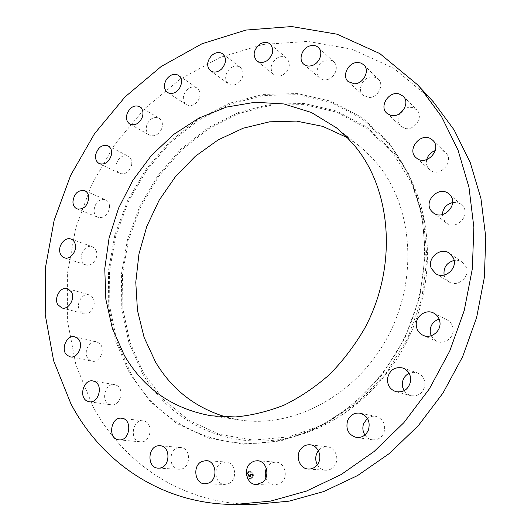 <?xml version="1.0" encoding="UTF-8"?>
<svg xmlns="http://www.w3.org/2000/svg" width="531" height="531" viewBox="0 0 531 531"><rect width="100%" height="100%" fill="white"/><g stroke="black" fill="none" stroke-linecap="round" stroke-linejoin="round"><path stroke-width="0.4" stroke-dasharray="2.65 1.99" d="M265.898 477.814C267.611 482.327 270.624 484.776 274.945 485.161L281.105 483.018C288.791 477.349 285.074 462.322 276.04 462.156L273.067 462.435L270.292 463.689L266.363 468.422M430.535 98.753L393.856 68.366L352.106 49.217L307.754 41.411L263.057 44.451L219.953 57.454L180.055 79.272L144.691 108.629L114.935 144.193L91.677 184.576L75.634 228.357L67.384 274.082L67.377 320.186L75.926 365.016L93.124 406.766C123.657 463.855 183.5 504.662 254.468 504.404M226.173 417.067L240.397 420.061C293.616 428.291 355.969 395.535 387.225 337.736C418.634 280.036 413.131 207.044 377.594 164.185L371.448 157.203L363.503 149.569L359.321 146.071L347.42 137.728M198.043 100.804C201.03 95.474 200.718 91.206 197.107 88.007C192.926 85.863 189.003 87.124 185.346 91.783C182.339 97.186 182.704 101.481 186.434 104.66C190.569 106.678 194.439 105.39 198.043 100.804M364.916 434.982C366.775 437.67 369.257 439.276 372.344 439.787C377.674 440.212 381.543 437.843 383.966 432.679C386.044 424.455 383.355 419.012 375.902 416.357C372.828 415.8 370.014 416.477 367.452 418.388M161.583 129.006C163.209 124.181 162.4 120.59 159.154 118.227C154.222 116.322 150.187 118.347 147.054 124.307C145.408 129.199 146.257 132.816 149.616 135.159C154.494 136.952 158.484 134.901 161.583 129.006M404.098 390.763L406.912 393.836L410.616 395.648C418.156 396.697 422.902 393.332 424.84 385.552C425.192 379.346 422.643 375.098 417.187 372.815L413.131 372.277L409.135 373.286M131.655 164.869C132.206 160.754 131.057 157.846 128.203 156.154C122.462 154.627 118.446 157.448 116.163 164.617C115.592 168.812 116.787 171.752 119.74 173.431C125.435 174.838 129.405 171.984 131.655 164.869M431.185 335.738L433.495 339.063L436.827 341.327C444.573 345.123 454.609 337.245 453.069 328.477C452.439 324.58 450.434 321.72 447.069 319.888L443.199 318.746L439.144 319.058M109.598 206.413C109.366 203.121 108.025 200.884 105.569 199.702C98.958 198.733 95.095 202.357 93.994 210.588C94.213 213.966 95.6 216.236 98.149 217.405C104.72 218.248 108.536 214.584 109.598 206.413M444.108 275.085L444.706 276.923L448.901 281.828C457.689 287.948 470.791 276.425 465.966 266.708L462.315 262.228C459.859 260.568 457.131 259.978 454.118 260.436M96.45 251.528L94.87 248.495L92.294 246.703C86.52 244.267 79.391 253.121 81.568 259.978C82.305 262.493 83.745 264.139 85.876 264.909C91.631 267.199 98.666 258.325 96.45 251.528M442.336 214.617L444.679 221.347L446.232 222.847C455.777 231.118 471.336 215.241 462.66 205.968L461.578 204.886C459.03 202.782 456.029 202.019 452.591 202.583M92.971 297.997L89.135 294.864C82.471 292.501 75.541 303.911 79.67 310.423L83.699 313.662C90.343 315.859 97.14 304.409 92.971 297.997M426.718 159.592C425.835 163.634 426.778 166.986 429.559 169.641L430.661 170.478C440.538 177.646 454.821 160.82 445.622 152.755L444.108 151.561C441.434 149.961 438.473 149.642 435.241 150.605M99.636 343.431L96.542 341.732C88.81 339.482 82.497 353.819 88.77 359.401L92.089 361.193C99.815 363.244 105.928 348.86 99.636 343.431M399.737 113.607C397.208 118.499 397.586 122.714 400.878 126.265L404.522 128.276C414.246 131.569 424.256 116.634 416.782 109.924L412.779 107.634C409.813 106.923 406.892 107.441 404.018 109.194M116.561 385.307L114.643 384.663C105.609 382.592 100.452 400.215 108.961 404.151L111.145 404.861C120.179 406.686 125.044 389.037 116.561 385.307M369.098 97.492C377.979 97.744 384.563 84.694 378.331 79.199L375.49 77.393L372.039 76.849C363.018 76.716 356.626 89.985 363.124 95.334L369.098 97.492M143.37 420.93L143.058 420.884C132.445 419.045 129.133 440.285 139.852 441.759L140.476 441.838C151.089 443.352 153.983 422.158 143.37 420.93M327.64 79.517C335.234 77.572 339.17 66.402 333.846 61.935C331.59 59.97 328.835 59.445 325.589 60.361C317.923 62.412 314.126 73.723 319.655 78.077C321.852 79.896 324.521 80.373 327.64 79.517M179.1 447.593C168.347 448.463 168.181 469.205 179 469.265L180.328 469.225C191.034 468.475 191.392 447.879 180.772 447.553L179.1 447.593M283.401 74.612C289.886 69.276 291.028 63.833 286.826 58.277C283.972 56.107 280.687 56.054 276.983 58.105C270.471 63.554 269.403 69.03 273.784 74.532C276.585 76.557 279.791 76.583 283.401 74.612M221.998 462.74C212.407 466.41 214.67 484.644 224.792 484.438L228.403 483.728C237.961 480.15 235.883 462.109 225.994 462.016L221.998 462.74M239.355 82.126C243.968 76.59 244.306 71.692 240.37 67.437C236.879 65.207 233.209 65.764 229.359 69.096C224.719 74.718 224.44 79.643 228.522 83.865C231.961 85.956 235.572 85.378 239.355 82.126M317.306 464.718C319.277 468.037 322.045 469.869 325.622 470.227C329.2 470.366 332.154 468.919 334.49 465.893C339.82 459.129 335.38 447.374 327.388 446.823C323.824 446.518 320.824 447.806 318.388 450.7M253.38 475.338C253.227 472.942 252.125 471.574 250.081 471.236C247.871 471.382 246.63 472.723 246.344 475.272C246.503 477.694 247.619 479.068 249.689 479.387C251.88 479.214 253.108 477.867 253.38 475.338M246.231 475.265C246.51 472.716 247.758 471.375 249.968 471.229C252.013 471.568 253.114 472.935 253.267 475.331C252.995 477.86 251.767 479.214 249.577 479.38C247.499 479.062 246.384 477.688 246.231 475.265M252.517 475.325C252.305 477.323 251.336 478.385 249.61 478.517C247.977 478.258 247.094 477.183 246.975 475.272C247.194 473.267 248.176 472.205 249.915 472.092C251.528 472.358 252.398 473.433 252.517 475.325M247.785 472.703L247.36 472.703L247.785 472.703M252.676 475.325L253.108 475.331L252.676 475.325M251.8 472.736L252.225 472.743L251.8 472.736M247.094 475.278C247.214 477.183 248.09 478.265 249.723 478.524C251.448 478.391 252.417 477.323 252.63 475.331C252.51 473.44 251.641 472.364 250.028 472.099C248.289 472.212 247.313 473.274 247.094 475.278M249.875 474.083L250.094 474.628L250.639 474.249L250.44 476.38L251.143 476.387L250.957 474.402L251.402 474.648L250.964 474.263L251.488 474.668L251.721 474.117L249.762 474.077L251.608 474.11L251.375 474.668L250.844 474.263L251.296 474.721L250.844 474.395L251.024 476.38L250.247 476.526L251.07 476.486L250.333 476.48L250.579 474.349L250.187 474.475L250.526 474.395L250.499 476.188L250.526 474.249L250.008 474.555L249.782 474.196L249.995 474.721L249.762 474.077M249.942 474.495L249.703 474.163L249.816 474.515M250.187 474.475L250.22 476.473L250.957 476.48L250.134 476.519L250.413 474.389L250.068 474.395M249.736 474.083L248.143 474.07L248.389 474.608L249.218 474.229L249.205 475.059L249.125 474.322L248.481 474.502L249.085 474.369L249.072 475.059L248.601 474.754L248.588 475.504L249.205 475.212L248.986 476.34L249.743 476.347L249.736 474.083L249.623 476.34L248.873 476.334L249.085 475.205L248.475 475.497L248.488 474.747L248.959 475.053L248.973 474.369L248.369 474.495L249.012 474.316L249.092 475.053L249.105 474.223L248.289 474.555L248.05 474.15L248.289 474.727L248.03 474.064L249.623 474.077M248.488 474.814L248.475 475.584L248.375 474.807M248.754 475.358L248.773 476.506L249.703 476.473L248.866 476.46L249.105 475.311L248.681 475.305L248.747 476.453L249.59 476.466L248.661 476.506L248.641 475.351M249.802 475.351L249.437 475.345M248.979 474.362L248.415 474.349M249.125 474.322L248.647 474.316M248.468 474.442L248.083 474.455M251.575 474.462L251.017 474.395M251.223 474.263L250.878 474.256M247.473 472.709L247.897 472.709L247.473 472.709M253.221 475.338L252.796 475.331L253.221 475.338M252.338 472.749L251.913 472.743L252.338 472.749M391.732 151.574L366.257 127.905L336.521 112.127L304.276 104.594L271.202 105.198L238.831 113.495L208.537 128.754L181.476 150.081L158.616 176.445L140.761 206.725L128.555 239.74L122.488 274.222L122.887 308.863L129.916 342.256L143.529 372.968L163.422 399.511L189.023 420.426L219.369 434.338L253.168 440.106L288.738 436.927L324.102 424.515L357.091 403.188L385.566 373.957L407.602 338.519L421.714 299.079L427.03 258.185L423.38 218.44L411.26 182.239L391.732 151.574M142.52 373.426C171.918 425.676 236.109 454.875 300.818 434.604C346.955 420.433 389.688 381.577 411.498 331.523C433.163 281.41 432.367 223.664 411.206 180.274C405.896 169.429 399.551 159.572 392.163 150.711L366.529 126.916L336.614 111.065L304.177 103.505L270.91 104.136L238.373 112.492L207.913 127.852L180.713 149.304L157.734 175.814L139.786 206.26L127.513 239.454L121.407 274.122L121.798 308.949L128.854 342.535L142.52 373.426M130.858 373.412C160.82 427.316 226.684 457.662 293.47 436.754C341.088 422.125 385.333 381.869 407.941 329.977C430.402 278.032 429.592 218.214 407.762 173.445C402.279 162.254 395.728 152.098 388.115 142.972L361.684 118.519L330.873 102.31L297.486 94.677L263.283 95.494L229.85 104.262L198.567 120.212L170.624 142.408L147.021 169.774L128.555 201.163L115.897 235.359L109.539 271.069L109.831 306.945L116.946 341.552L130.858 373.412M129.836 373.87L150.359 401.602L176.843 423.499L208.338 438.121L243.503 444.235L280.587 440.982L317.538 428.032L352.073 405.697L381.922 375.039L405.034 337.835L419.855 296.437L425.444 253.539L421.634 211.902L408.963 174.055L388.546 142.082L361.956 117.504L330.952 101.222L297.387 93.569L262.991 94.412L229.379 103.24L197.93 119.296L169.847 141.618L146.125 169.137L127.566 200.698L114.835 235.067L108.437 270.969L108.722 307.037L115.864 341.838L129.836 373.87M256.241 484.537L274.945 485.161M257.469 460.722L276.04 462.156M240.397 420.061L211.444 415.826M411.206 180.274C432.38 223.697 433.17 281.437 411.512 331.53C389.714 381.563 346.995 420.413 300.818 434.604L293.47 436.754C341.048 422.138 385.307 381.882 407.921 329.97C430.395 277.998 429.579 218.175 407.762 173.445L411.206 180.274M359.321 146.071L336.448 127.818M178.516 75.342L197.107 88.007M167.557 92.527L186.434 104.66M356.44 437.471L372.344 439.787M360.177 413.191L375.902 416.357M139.706 106.665L159.154 118.227M129.903 124.121L149.616 135.159M395.967 391.672L410.616 395.648M402.81 368.01L417.187 372.815M107.999 145.826L128.203 156.154M99.304 163.621L119.74 173.431M423.127 335.333L436.827 341.327M433.741 313.098L447.069 319.888M84.748 190.689L105.569 199.702M77.101 208.915L98.149 217.405M435.745 273.691L448.901 281.828M449.618 253.347L462.315 262.228M70.981 239.056L92.294 246.703M64.351 257.8L85.876 264.909M433.163 212.692L446.232 222.847M449.027 194.034L461.578 204.886M67.483 288.585L89.135 294.864M61.855 307.94L83.699 313.662M432.745 140.257L445.622 152.755M416.171 157.8L429.559 169.641M74.758 336.78L96.542 341.732M70.105 356.832L92.089 361.193M403.228 96.25L416.782 109.924M386.833 113.222L400.878 126.265M92.938 380.953L114.643 384.663M89.261 401.775L111.145 404.861M363.848 64.868L378.331 79.199M348.203 81.615L363.124 95.334M121.699 418.242L143.058 420.884M118.951 439.867L140.476 441.838M318.321 47.451L333.846 61.935M303.725 64.178L319.655 78.077M158.132 468.143L179 469.265M160.057 445.721L180.772 447.553M270.226 44.073L286.826 58.277M256.825 60.899L273.784 74.532M204.873 483.801L224.792 484.438M206.214 460.623L225.994 462.016M222.741 53.87L240.37 67.437M210.568 70.842L228.522 83.865M308.312 469.046L325.622 470.227M310.21 444.812L327.388 446.823"/><path stroke-width="0.8" d="M250.712 462.966C242.753 468.919 246.716 484.703 256.241 484.537L262.566 482.314C270.478 476.44 266.728 460.895 257.469 460.722L253.924 461.16L250.712 462.966M266.363 468.422C265.049 471.482 264.896 474.614 265.898 477.814M420.326 87.847L417.399 84.628L379.818 53.578L337.072 34.203L291.698 26.55L245.999 30.061L201.953 43.781L161.178 66.508L125.031 96.921L94.578 133.633L70.709 175.237L54.155 220.292L45.5 267.305L45.221 314.71L53.644 360.808L70.902 403.766C101.647 462.521 162.453 504.709 235.173 504.45L270.598 501.111L306.301 491.142L341.187 474.528L374.083 451.529L403.845 422.689L429.38 388.838L449.744 351.044L464.213 310.595L472.318 268.878L473.871 227.328L468.979 187.31L458.014 150.061L441.546 116.634L420.326 87.847M300.606 449.292C295.024 456.394 299.803 468.84 308.312 469.046C311.982 469.192 315.022 467.692 317.432 464.552C322.934 457.543 318.414 445.376 310.21 444.812C306.341 444.493 303.135 445.987 300.606 449.292M347.646 420.472C345.449 429.267 348.382 434.929 356.44 437.471C361.916 437.902 365.905 435.44 368.414 430.09C370.585 421.568 367.837 415.932 360.177 413.191C354.462 412.481 350.281 414.91 347.646 420.472M387.524 378.271C387.126 385.002 389.94 389.469 395.967 391.672C403.733 392.748 408.624 389.25 410.649 381.185C411.034 374.753 408.419 370.359 402.81 368.01C394.785 366.523 389.688 369.948 387.524 378.271M416.364 326.094C417.034 330.415 419.291 333.495 423.127 335.333C431.092 339.249 441.46 331.059 439.9 321.978C439.263 317.943 437.212 314.983 433.741 313.098C425.716 308.584 414.817 316.801 416.364 326.094M431.437 268.633L435.745 273.691C444.779 279.99 458.319 268.009 453.374 257.966L449.618 253.347C440.624 246.391 426.499 258.365 431.437 268.633M431.577 211.146L433.163 212.692C442.973 221.188 459.043 204.687 450.129 195.149L449.027 194.034C439.343 184.901 422.669 201.362 431.577 211.146M417.3 158.656C427.442 166.004 442.19 148.534 432.745 140.257L431.192 139.042C420.671 131.761 406.255 149.855 416.171 157.8L417.3 158.656M390.57 115.273C400.547 118.599 410.881 103.12 403.228 96.25L399.12 93.921C388.891 90.721 378.835 106.578 386.833 113.222L390.57 115.273M354.316 83.785C363.423 83.984 370.226 70.484 363.848 64.868L360.947 63.03L357.403 62.492C348.157 62.432 341.559 76.152 348.203 81.615L354.316 83.785M311.896 65.598C319.675 63.534 323.757 51.998 318.321 47.451C316.018 45.44 313.204 44.923 309.872 45.898C302.02 48.069 298.083 59.737 303.725 64.178C305.975 66.03 308.697 66.501 311.896 65.598M266.655 60.899C273.312 55.357 274.5 49.748 270.226 44.073C267.319 41.869 263.967 41.836 260.17 43.98C253.486 49.629 252.371 55.27 256.825 60.899C259.679 62.957 262.958 62.957 266.655 60.899M221.626 68.977C226.365 63.242 226.737 58.211 222.741 53.87C219.184 51.607 215.433 52.211 211.497 55.662C206.732 61.477 206.426 66.541 210.568 70.842C214.073 72.973 217.756 72.349 221.626 68.977M179.405 88.485C182.478 82.982 182.179 78.601 178.516 75.342C174.261 73.178 170.259 74.506 166.508 79.318C163.422 84.887 163.767 89.294 167.557 92.527C171.752 94.571 175.708 93.224 179.405 88.485M142.116 117.716C143.795 112.751 142.992 109.067 139.706 106.665C134.688 104.74 130.573 106.85 127.354 112.997C125.648 118.035 126.497 121.738 129.903 124.121C134.861 125.933 138.936 123.796 142.116 117.716M111.464 154.76C112.048 150.525 110.893 147.545 107.999 145.826C102.171 144.293 98.069 147.22 95.713 154.594C95.102 158.902 96.303 161.915 99.304 163.621C105.085 165.035 109.14 162.081 111.464 154.76M88.796 197.565C88.584 194.18 87.23 191.89 84.748 190.689C78.024 189.733 74.081 193.476 72.913 201.939C73.119 205.404 74.513 207.734 77.101 208.915C83.772 209.752 87.675 205.968 88.796 197.565M75.176 243.994C74.446 241.499 73.052 239.853 70.981 239.056C65.121 236.58 57.826 245.707 60.003 252.743C60.733 255.331 62.187 257.017 64.351 257.8C70.185 260.124 77.387 250.971 75.176 243.994M71.373 291.791L67.483 288.585C60.726 286.176 53.618 297.944 57.773 304.628L61.855 307.94C68.599 310.177 75.575 298.369 71.373 291.791M77.898 338.526L74.758 336.78C66.899 334.49 60.395 349.265 66.74 354.993L70.105 356.832C77.957 358.923 84.263 344.095 77.898 338.526M94.883 381.61L92.938 380.953C83.752 378.835 78.402 397.002 87.044 401.044L89.261 401.775C98.454 403.64 103.512 385.44 94.883 381.61M122.017 418.289L121.699 418.242C110.886 416.364 107.395 438.274 118.313 439.781L118.951 439.867C129.77 441.414 132.836 419.536 122.017 418.289M158.344 445.761C147.359 446.664 147.08 468.09 158.132 468.143L159.486 468.096C170.431 467.32 170.896 446.04 160.057 445.721L158.344 445.761M202.119 461.373C192.288 465.169 194.519 484.02 204.873 483.801L208.577 483.071C218.374 479.367 216.329 460.709 206.214 460.623L202.119 461.373M235.173 504.45L254.468 504.404L289.01 501.171L323.751 491.553L357.635 475.53L389.542 453.368L418.362 425.583L443.04 392.973L462.693 356.56L476.619 317.571L484.372 277.328L485.779 237.191L480.933 198.488L470.194 162.393L454.111 129.929L433.402 101.899L417.399 84.628M124.367 355.431C143.874 388.805 172.9 408.936 211.444 415.826L235.432 416.948C251.867 415.441 268.221 411.439 284.483 404.941C300.466 397.042 315.514 386.88 329.618 374.448C342.946 360.861 354.555 345.628 364.445 328.755C397.5 267.876 392.077 191.147 355.339 146.602L346.318 136.62L336.448 127.818L311.412 112.486L283.873 103.95L255.159 102.237L226.498 107.096L199.019 118.035L173.697 134.423L151.388 155.49L132.81 180.387L118.546 208.198L109.081 237.968L104.766 268.659L105.835 299.219L112.386 328.523L124.367 355.431M347.42 137.728L322.788 126.385L296.471 121.101L269.589 121.811L243.171 128.223L218.155 139.899L195.368 156.24L175.502 176.584L159.174 200.18L146.861 226.233L138.969 253.891L135.777 282.26L137.469 310.416L144.107 337.391L155.61 362.188C171.971 389.568 195.488 407.861 226.173 417.067M367.452 418.388L363.742 423.366C362.255 427.462 362.646 431.331 364.916 434.982M409.135 373.286C405.332 375.211 403.075 378.344 402.372 382.685L402.531 386.893L404.098 390.763M439.144 319.058C432.911 321.288 429.937 325.722 430.229 332.379L431.185 335.738M454.118 260.436C446.644 262.613 443.305 267.491 444.108 275.085M452.591 202.583C446.325 204.282 442.907 208.291 442.336 214.617M435.241 150.605C430.86 152.185 428.019 155.178 426.718 159.592M404.018 109.194L399.737 113.607M318.388 450.7L318.049 451.144C315.228 455.492 314.983 460.012 317.306 464.718"/></g></svg>

